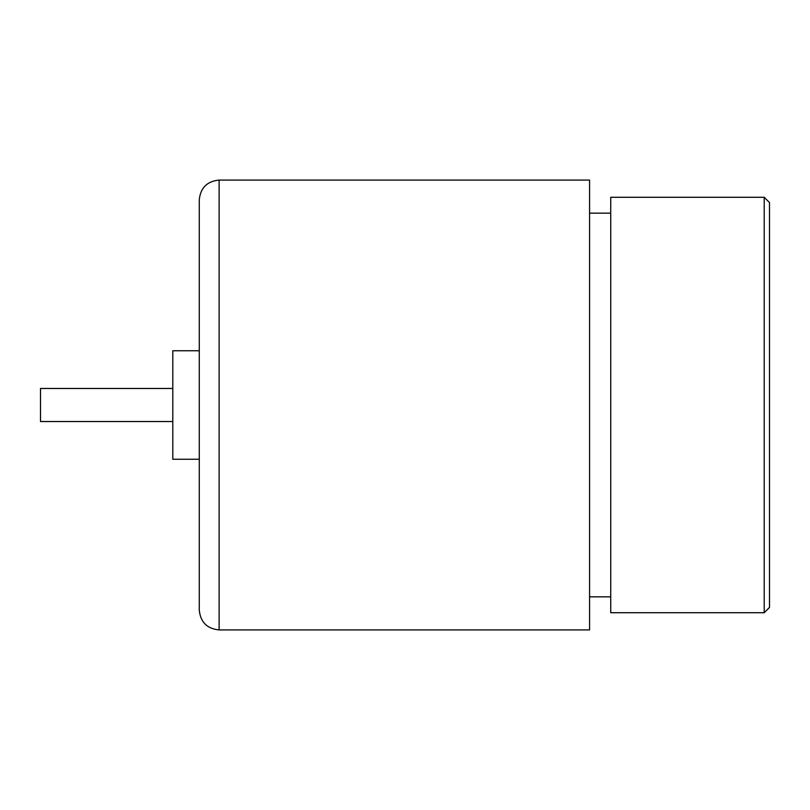 <?xml version="1.0" encoding="UTF-8"?>
<svg xmlns="http://www.w3.org/2000/svg" width="810" height="810" viewBox="0 0 810 810"><rect width="100%" height="100%" fill="white"/><g stroke="black" fill="none" stroke-linecap="round" stroke-linejoin="round"><path stroke-width="1.21" d="M172.803 388.466L40.5 388.466L40.5 421.534L172.803 421.534M199.27 459.25L172.803 459.25L172.803 350.75L199.27 350.75M199.27 405L199.27 199.928C200.445 187.869 207.056 181.258 219.115 180.083L219.115 629.917C207.056 628.742 200.445 622.131 199.27 610.072L199.27 405M219.115 629.917L589.569 629.917L589.569 180.083L219.115 180.083M610.73 359.194L610.73 342.772M610.73 378.746L610.73 361.959M610.73 398.621L610.73 381.5M610.73 612.714L610.73 197.286L764.205 197.286L764.205 612.714L610.73 612.714M764.205 612.714L769.5 607.429L769.5 202.571L764.205 197.286M610.73 596.838L589.569 596.838M610.73 213.162L589.569 213.162"/></g></svg>
